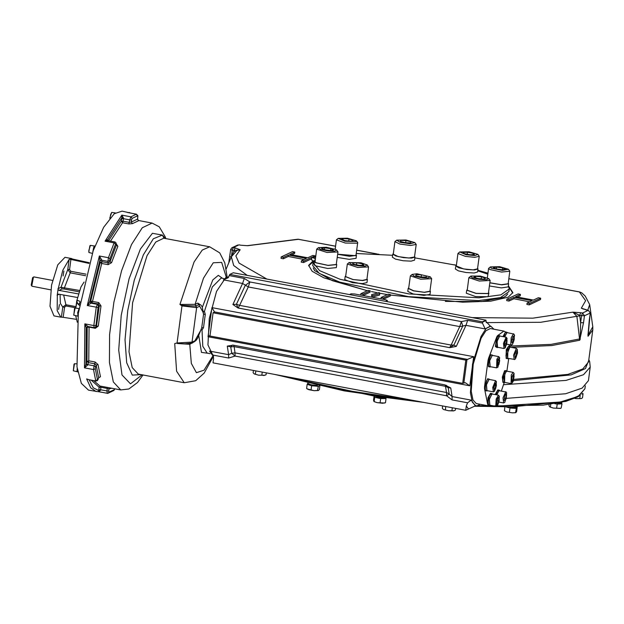 <?xml version="1.0" encoding="UTF-8"?>
<svg xmlns="http://www.w3.org/2000/svg" width="624" height="624" viewBox="0 0 624 624"><rect width="100%" height="100%" fill="white"/><g stroke="black" fill="none" stroke-linecap="round" stroke-linejoin="round"><path stroke-width="0.94" d="M507.187 371.21L506.119 371.023L503.833 377.45L504.488 382.691L505.081 382.457M514.075 373.48L513.154 372.333L506.657 371.108L504.785 373.76L504.551 382.364L511.048 383.581L512.32 382.84L513.536 380.663L514.075 373.48L512.32 382.84M505.978 370.648L504.863 371.264L504.106 372.715L502.96 377.06L502.843 381.116L503.747 382.551L502.913 381.17L502.819 379.361L503.482 374.821L504.902 371.311L505.643 370.648L506.719 370.781M505.955 370.64L504.582 370.734L502.297 377.161L502.952 382.403L503.716 382.543M513.154 372.333L511.282 374.977L511.048 383.581M513.513 374.283L514.067 376.28L513.373 380.071L512.132 381.865L511.579 379.86L512.265 376.069L513.513 374.283M512.343 375.96L514.067 376.28M511.602 379.743L513.373 380.071M499.762 390.608L499.301 390.179L496.782 394.852M506.649 392.878L504.894 402.238L506.649 392.878L506.119 392.036L498.779 390.647L496.868 394.867M495.986 394.703L497.484 390.71L498.56 390.047L497.765 389.891L495.245 394.563M498.529 390.039L497.445 390.663L495.932 394.688M505.736 391.732L503.03 397.855L503.63 402.979L504.894 402.238M506.626 394.859L506.228 398.557L505.011 401.154L504.184 400.046L504.582 396.357L505.807 393.76L506.626 394.859L505.393 394.633M504.387 398.213L506.228 398.557M510.393 347.209L509.925 346.78L507.835 349.9L507.694 358.691L508.279 358.457M517.273 349.479L516.36 348.325L509.863 347.108L507.055 354.011L507.757 358.355L514.722 359.432L515.518 358.839L517.546 352.981L517.273 349.479L515.518 358.839M509.09 344.604L509.184 346.648L508.069 347.264L507.304 348.715L506.165 353.059L506.415 358.238L506.953 358.55L506.119 357.17L506.017 355.36L506.688 350.821L508.108 347.311L508.849 346.64L509.925 346.78M509.153 346.64L508.388 346.492L506.298 349.612L506.158 358.402L506.922 358.543M516.36 348.325L513.552 355.235L514.254 359.58M515.775 351.328L516.953 350.462L517.195 353.231L516.259 356.866L515.081 357.724L514.839 354.955L515.775 351.328M515.369 352.888L517.195 353.231M514.987 356.624L516.259 356.866M488.67 361.405L489.7 356.998L490.456 355.555L491.572 354.931L490.784 354.783L488.608 358.176L488.062 360.399L488.545 366.686L489.341 366.834M492.781 355.501L492.313 355.072L489.59 360.719L490.082 366.974L490.675 366.748M499.668 357.77L498.755 356.616L492.25 355.399L489.676 360.734L490.144 366.647L496.642 367.864L497.913 367.123L499.668 357.77L497.71 359.798L497.913 367.123M488.81 361.405L488.436 365.399L489.31 366.834M490.082 366.974L488.888 366.561L488.506 365.453L488.608 361.421L490.503 355.594L491.236 354.931L492.313 355.072M498.755 356.616L496.876 359.268L496.642 367.864M497.734 366.187L497.18 364.182L497.874 360.391L499.114 358.605L499.668 360.602L498.974 364.4L497.734 366.187M497.944 360.282L499.668 360.602M497.203 364.065L498.974 364.4M498.997 335.533L497.507 335.72L496.751 336.89L495.386 346.577L496.766 347.435L495.932 346.055L495.83 344.253L497.164 337.662L498.662 335.533L499.738 335.673L497.297 340.018L496.922 346.866L497.507 347.576L498.092 347.35M500.198 336.102L499.738 335.673M507.086 338.372L506.173 337.217L499.676 336.001L497.102 341.336L497.57 347.248L504.067 348.465L505.331 347.724L507.086 338.372L506.353 338.224L504.325 344.097L505.331 347.724M498.966 335.525L497.117 337.6L495.979 341.944L495.862 346L496.735 347.435M506.173 337.217L503.467 343.348L504.067 348.465M504.613 345.602L505.019 341.913L506.236 339.316L507.062 340.415L506.657 344.113L505.44 346.702L504.613 345.602M505.83 340.181L507.062 340.415M504.816 343.762L506.657 344.113M492.469 394.04L492.008 393.611L489.278 399.266L489.77 405.522L488.576 405.109L488.194 404.001L488.303 399.968L489.434 395.608L491.267 393.479L490.472 393.331L487.999 397.823L487.711 404.664L488.701 405.07M489.77 405.522L490.363 405.288M499.356 396.31L498.443 395.164L491.946 393.947L489.372 399.282L489.832 405.194L496.33 406.411L497.601 405.67L499.356 396.31L497.242 398.814L496.673 405.07L497.601 405.67M491.236 393.471L490.144 394.103L488.725 397.582L488.038 402.129L488.693 405.109M498.443 395.164L496.181 399.103L495.729 405.569L496.33 406.411M499.153 401.014L498.038 404.235L497 404.118L497.086 400.772L498.202 397.55L499.239 397.675L499.153 401.014L497.125 400.639M497 404.048L498.038 404.235M485.464 385.406L486.494 381.007L487.258 379.556L488.374 378.932L487.578 378.784L484.552 386.732L484.536 388.705L485.347 390.686L486.143 390.835M489.575 379.501L489.115 379.072L486.385 384.719L486.884 390.975L487.469 390.749M496.462 381.771L495.55 380.617L489.052 379.4L486.478 384.735L486.938 390.647L493.444 391.864L494.707 391.123L496.462 381.771L493.701 387.488L494.707 391.123M485.488 385.375L485.23 389.399L486.112 390.835M486.884 390.975L485.683 390.562L485.3 389.454L485.41 385.421L487.297 379.595L488.03 378.932L489.115 379.072M495.55 380.617L492.742 387.52L493.444 391.864M495.472 389.142L494.294 390L494.044 387.231L494.98 383.604L496.166 382.738L496.408 385.507L495.472 389.142L494.192 388.9M494.582 385.164L496.408 385.507M492.164 405.631L489.84 406.091L476.299 403.549L472.953 399.968L471.19 391.225L473.195 364.151L481.135 338.192L485.948 330.681L490.363 328.559L503.896 331.094L505.51 331.952L502.975 336.617M489.84 406.091L488.225 405.233M487.711 404.664L484.536 388.705M484.552 386.732L488.062 360.399M488.608 358.176L496.751 336.89M497.507 335.72L503.896 331.094M508.708 358.535L506.93 370.882M504.153 382.629L501.423 390.92M506.29 332.101L505.175 332.725L503.662 336.749M503.942 336.242L505.214 332.764L505.955 332.101L507.031 332.241L504.512 336.905M503.716 336.757L503.989 336.313M507.499 332.662L507.031 332.241M514.379 334.932L512.624 344.292L514.574 335.4L513.848 334.09L506.969 332.569L504.605 336.921M513.466 333.785L511.204 337.724L510.752 344.191L511.36 345.033L512.624 344.292M512.086 339.448L513.209 336.227L514.246 336.352L514.16 339.698L513.045 342.919L512.008 342.794L512.086 339.448M512.132 339.316L514.16 339.698M512.008 342.724L513.045 342.919M430.264 276.791L431.613 278.71L420.716 279.256L410.342 275.87L412.152 274.373L416.894 273.819L430.264 276.791L428.126 277.93L420.943 277.594L413.923 276.034L412.152 274.373M431.613 278.71L429.944 291.252L424.242 292.243L413.689 290.807L408.673 288.413L410.342 275.87M415.841 275.738L416.091 274.638L421.418 274.802L426.488 276.058L426.239 277.157L420.919 276.994L415.841 275.738M415.943 275.761L416.091 274.638M421.122 277.001L421.418 274.802M488.779 278.577L490.129 280.504L479.232 281.05L468.858 277.664L470.878 276.042L480.324 276.05L488.779 278.577L486.642 279.724L479.45 279.388L472.43 277.828L470.668 276.167M490.129 280.504L488.459 293.046L487.976 293.53L476.081 293.374L467.189 290.207L468.858 277.664M477.89 278.538L473.819 277.181L475.613 276.338L481.471 276.845L485.542 278.203L483.748 279.045L477.89 278.538M475.426 277.719L475.613 276.338M481.213 278.827L481.471 276.845M336.609 250.052L337.958 251.971L327.062 252.517L316.688 249.132L318.497 247.634L326.274 247.283L335.681 249.413L336.609 250.052L334.472 251.191L327.28 250.864L320.26 249.296L318.497 247.634M337.958 251.971L336.289 264.514L328.06 265.348L316.228 262.805L315.019 261.682L316.688 249.132M324.722 247.806L330.728 248.625L333.512 249.982L330.299 250.52L324.293 249.694L321.508 248.344L324.722 247.806L324.472 249.725M330.478 250.489L330.728 248.625M367.232 264.966L368.581 266.893L357.685 267.439L347.311 264.053L349.128 262.556L360.89 262.782L367.232 264.966L365.095 266.113L357.911 265.777L350.891 264.217L349.128 262.556M368.581 266.893L366.912 279.435L362.474 280.441L353.098 279.513L345.641 276.596L347.311 264.053M352.404 263.008L356.819 262.813L362.552 263.89L363.87 265.153L359.447 265.348L353.714 264.272L352.404 263.008M356.554 264.81L356.819 262.813M362.372 265.223L362.552 263.89M414.843 242.557L416.192 244.483L410.491 245.466L399.937 244.039L394.922 241.644L396.731 240.146L405.974 239.975L414.843 242.557L410.023 243.758L400.156 242.33L396.731 240.146M416.192 244.483L414.523 257.026L408.821 258.008L398.268 256.581L393.253 254.186L394.922 241.644M411.068 241.831L410.818 242.931L405.499 242.767L400.421 241.511L400.67 240.412L405.99 240.575L411.068 241.831M400.522 241.535L400.67 240.412M405.701 242.767L405.99 240.575M356.327 240.77L357.536 242.299L357.201 243.173L345.306 243.017L336.406 239.85L338.216 238.352L347.459 238.181L356.327 240.77L356.031 241.527L344.877 241.246L338.216 238.352M357.677 242.689L356.008 255.232L355.524 255.715L337.662 254.194M349.027 239.031L353.09 240.388L351.296 241.231L345.439 240.724L341.367 239.366L343.161 238.524L349.027 239.031L348.761 241.012M342.982 239.905L343.161 238.524M508.498 269.295L509.847 271.222L501.626 272.056L489.785 269.513L488.576 268.382L490.386 266.885L499.629 266.713L508.498 269.295L502.328 270.426L491.228 268.156L490.386 266.885M509.847 271.222L508.178 283.764L501.368 284.7L489.832 282.727M502.187 269.763L496.181 268.944L493.397 267.587L496.618 267.056L502.616 267.875L505.401 269.233L502.187 269.763M496.361 268.967L496.618 267.056M502.367 269.74L502.616 267.875M477.875 254.381L479.224 256.3L474.786 257.306L465.41 256.378L457.954 253.461L459.763 251.963L468.998 251.792L477.875 254.381L474.825 255.575L466.019 254.787L459.763 251.963M479.224 256.3L477.547 268.843L473.109 269.849L463.741 268.921L456.277 266.011L457.954 253.461M474.505 254.561L470.09 254.756L464.357 253.679L463.047 252.416L467.462 252.221L473.195 253.297L474.505 254.561M467.197 254.218L467.462 252.221M473.015 254.631L473.195 253.297M574.907 398.377L576.443 398.674L574.766 398.44M581.256 398.603L576.443 398.674L581.287 398.596M581.279 398.603L582.535 397.784L583.081 393.635L582.598 393.44M579.774 398.541L580.18 395.499M582.605 393.393L583.081 393.635M253.422 370.453L253.126 372.692L254.186 373.916L258.539 375.157L264.95 375.235M254.101 373.854L258.539 375.157L261.83 375.18L262.244 372.107M266.292 372.863L266.035 374.774L263.866 375.476L261.83 375.18M255.38 374.135L255.809 370.898M307.414 389.002L314.2 390.694L318.31 390.538M307.187 384.29L308.077 384.587L307.187 384.29L306.634 388.44L308.786 389.672L314.2 390.694L317.468 390.468L318.412 386.139L316.742 386.209L318.022 386.318M319.901 385.952L319.418 389.548L318.373 390.507L317.468 390.468M311.072 389.914L311.626 385.765L312.905 385.882L311.626 385.765M515.814 412.667L512.452 412.862L506.86 411.965L504.41 410.748L506.86 411.965L512.452 412.862L515.884 412.643M515.915 412.628L516.711 411.481L517.179 407.308M515.588 412.55L516.368 408.19L514.917 408.33L516.142 408.4M509.441 412.183L509.995 408.034L511.22 408.104L509.995 408.034M504.41 410.748L504.917 406.934M549.12 404.485L548.956 405.67L549.713 406.949L553.449 408.135L549.705 406.942M560.461 408.392L553.449 408.135L560.641 408.307M561.163 408.127L562.013 403.868L561.054 403.907L562.013 403.868M556.639 408.229L557.193 404.079L558.16 404.032L555.945 403.845L557.193 404.079M550.391 407.051L550.766 404.258M373.932 401.513L377.044 402.613L384.743 403.01L385.437 402.737L385.991 398.588L384.922 398.596L385.991 398.588M374.104 396.029L373.55 400.171L373.901 401.489L377.044 402.613L382.691 403.244L385.437 402.737M380.078 402.753L380.632 398.611L381.701 398.603L379.447 398.354L380.632 398.611M374.135 401.474L374.689 397.324L375.874 397.582L374.689 397.324M442.634 405.928L442.315 408.33L443.336 409.313M455.637 408.369L455.403 410.116L453.586 410.912L448.555 410.756L443.765 409.57L448.555 410.756L454.178 410.756M451.901 410.701L452.291 407.737M445.349 409.812L445.793 406.52M75.847 307.975L77.228 300.253L79.802 301.283M79.708 304.122L77.688 303.709L76.76 301.096M77.688 303.709L79.49 305.487M79.537 290.472L60.988 287.29L62.158 288.935L59.069 290.386L58.024 289.552L62.759 270.262L69.124 259.467L70.691 258.609L89.232 262.688M89.014 263.414L70.91 259.436L69.553 269.607L67.774 269.552L70.192 272.805L70.715 271.276L86.011 274.139M59.069 290.386L78.421 293.896M77.462 297.531L58.57 294.107L57.361 294.52L58.024 289.552M65.933 304.777L66.089 305.978L64.545 307.141L62.767 307.086L60.403 303.436L60.076 294.38M63.625 295.019L65.894 304.769L75.91 306.641L65.855 304.762L62.767 307.086L61.417 317.171L60.77 317.148L57.143 310.596L57.361 294.52M64.545 307.141L63.188 317.304L76.253 319.34M71.097 258.539L72.844 259.085M69.592 259.319L70.91 259.436M63.188 317.304L61.417 317.171M63.079 275.933L63.866 271.034L63.079 275.933M58.609 309.442L59.397 304.543L58.609 309.442M60.77 317.148L53.999 315.877L50.006 306.251L51.574 285.098L57.775 264.818L64.982 257.291L71.752 258.562M131.914 213.338L122.093 211.138L114.301 213.704L103.646 227.308L93.21 250.669L78.343 313.349L76.97 366.873L81.338 383.386L88.522 390.179L98.413 391.693L98.764 390.554L100.565 390.32L98.413 391.693M50.794 289.809L32.097 286.299L31.2 285.121L32.588 277.696L33.86 276.923L52.549 280.433M31.777 286.049L33.47 277.048M110.05 217.901L110.565 214.617L111.673 212.41L115.362 212.948M109.769 218.228L111.673 212.41M77.789 371.966L77.087 370.898L77.181 368.378M77.337 371.732L73.304 370.82L74.467 363.8L76.612 363.831M73.304 370.82L73.991 364.151L74.654 363.62M77.969 316.274L77.657 312.562L78.983 308.802M77.789 316.103L73.702 315.112L75.098 307.999L79.022 308.576M73.749 315.19L74.599 308.365L75.098 307.999M92.82 251.753L93.764 247.135L94.988 245.911M92.274 253.313L89.084 252.556L88.826 250.442L90.433 245.357L94.528 245.973M89.084 252.556L88.748 252.034L89.934 245.731L90.433 245.357M89.092 379.759L86.681 378.963L90.722 387.832L96.08 391.599M88.475 379.642L96.002 381.053L88.475 379.642M87.563 365.134L84.474 367.864L85.948 364.291L87.563 365.134L87.719 364.658L94.037 365.836L93.499 369.556L95.706 380.656L98.038 379.353L97.383 380.632L96.002 381.053M90.964 303.303L89.7 301.727L87.266 305.542L91.135 303.163L97.453 304.348L96.291 307.234L93.85 325.549L84.825 323.856L87.875 326.492L86.245 327.639L84.825 323.856L84.474 367.864L93.499 369.556L95.3 368.776L97.469 379.696M114.863 241.987L108.209 240.739L105.066 241.192L114.091 242.884L114.863 241.987L115.838 242.603L116.111 243.906L115.565 244.093L114.091 242.884L108.42 257.689L99.395 255.996L101.618 259.795L99.809 260.465L99.395 255.996L87.266 305.542L98.054 307.437L95.893 326.516L95.09 327.584L94.201 327.678L95.823 327.28L96.509 326.258L95.893 326.516M137.795 216.879L136.453 214.196L130.884 216.817L121.859 215.124L123.536 218.166L121.813 217.807L121.859 215.124L105.066 241.192L107.819 239.515L108.124 240.724M127.787 212.558L136.453 214.196L127.78 212.558M89.177 379.774L93.296 387.8L98.764 390.554L98.842 389.758L100.62 389.789L106.938 390.975L107.258 388.479L108.982 388.947L109.84 387.871M98.81 377.676L100.441 376.748L98.686 377.715L98.023 379.626M95.3 368.776L95.566 366.92L94.037 365.836L94.809 363.792L96.197 365.235L97.999 364.471L95.082 361.99L94.809 363.792L88.491 362.606L87.719 364.658L86.19 363.574L85.948 364.291L86.245 327.639L87.235 327.304L86.962 361.53L88.491 362.606L88.764 360.805L95.082 361.99M89.965 301.517L90.73 301.119L100.16 262.579L99.809 260.465L89.7 301.727L91.135 303.163L91.9 302.757L98.218 303.943L97.453 304.348L98.631 305.986L101.01 305.885L98.787 302.578L98.218 303.943L99.263 305.659L96.509 326.258L98.311 326.141L95.355 328.325L95.3 327.491M116.158 243.36L116.376 245.123L110.003 261.776L108.264 262.907L101.946 261.721L101.665 260.177L107.975 261.355L108.42 257.689L109.988 258.664L109.769 260.497L107.975 261.355L108.069 264.677L111.579 262.727L110.003 261.776L109.769 260.497M116.111 243.906L116.376 245.123L117.842 246.355L116.329 243.929M136.609 214.235L137.865 215.834L137.561 219.133L131.251 222.043L129.418 222.401L123.1 221.216L123.451 218.712L129.769 219.898L130.884 216.817L132.101 218.439L131.539 219.976L129.769 219.898L128.879 223.922L132.475 223.649L131.251 222.043L131.539 219.976M137.779 217.043L137.514 219.094L138.629 220.756L137.561 219.133M165.812 238.586L165.227 236.847L165.547 238.532M163.987 238.243L162.435 235.115L165.391 238.508M203.206 312.741L203.627 311.431L204.469 311.415L205.28 314.465L203.541 314.161L203.221 312.881M205.28 314.465L203.518 327.678L201.981 330.049L201.092 329.683M203.518 327.678L201.708 327.865L197.652 338.114L196.022 340.447L194.368 341.734L200.671 330.385M201.708 327.865L203.541 314.161L202.254 307.102L201.068 305.214L200.039 304.551L198.767 304.652L197.824 303.069L200.795 304.98M191.459 343.091L184.915 343.847L177.302 343.52L177.052 342.989L192.075 342.116L196.669 307.671L181.997 305.932L182.395 305.393L179.969 304.418L195.078 304.356L196.022 305.939L198.767 304.652L199.711 306.236L196.669 307.671L195.71 306.088L196.966 307.531M193.799 342.007L189.751 344.308L190.125 343.528M212.566 356.444L204.064 370.196L196.443 372.692L191.311 363.41L189.751 344.308L177.302 343.52M191.295 343.177L192.075 342.116L195.117 340.696M182.395 305.393L195.71 306.088M184.205 382.738L138.271 374.119L132.21 367.63L129.012 351.78L132.639 302.718L147.03 255.668L155.75 242.057L163.753 238.196L209.695 246.815L202.246 250.107L194.095 262.018L179.969 304.418L181.997 305.932L177.052 342.989L174.751 343.567L176.561 371.233L184.205 382.738L195.733 380.726L204.181 373.097L213.268 356.655M430.022 290.667L430.412 291.314L424.46 292.344L413.439 290.846L408.197 288.35L408.751 287.828M430.412 291.314L430.006 294.388L424.047 295.409L413.026 293.912L407.792 291.424L408.197 288.35M488.537 292.453L488.927 293.108L488.428 293.615L476.011 293.452L466.713 290.144L467.267 289.622M488.927 293.108L488.015 296.681L475.597 296.517L466.3 293.21L466.713 290.144M336.367 263.929L336.757 264.576L328.169 265.45L315.806 262.798L314.543 261.612L315.097 261.089M336.757 264.576L336.352 267.649L327.764 268.515L315.393 265.863L314.137 264.685L314.543 261.612M366.99 278.842L367.38 279.497L362.747 280.543L352.958 279.575L345.166 276.533L345.719 276.011M367.38 279.497L366.974 282.563L362.333 283.608L352.552 282.649L344.76 279.599L345.166 276.533M414.601 256.433L414.991 257.088L411.544 258.102L403.611 257.657L395.834 256.012L392.777 254.124L393.331 253.601M414.991 257.088L414.586 260.153L411.138 261.167L403.205 260.723L395.429 259.077L392.371 257.189L392.777 254.124M356.086 254.647L356.476 255.294L349.58 256.285L337.646 254.319M356.476 255.294L356.07 258.367L349.175 259.35L337.241 257.384M508.256 283.171L508.646 283.826L501.751 284.817L489.817 282.851M508.646 283.826L508.24 286.892L501.345 287.882L489.411 285.917M477.633 268.258L478.023 268.905L474.575 269.927L466.643 269.474L458.866 267.829L455.809 265.941L456.362 265.418M478.023 268.905L477.617 271.978L474.17 272.992L466.229 272.54L458.461 270.894L455.395 269.014L455.809 265.941M315.393 258.866L311.914 257.174L315.604 257.291M356.242 253.461L392.613 255.325M414.89 257.876L456.378 265.278M477.766 270.847L487.804 274.162M508.388 285.808L509.27 288.873L500.877 294.801L478.834 297.827L408.775 293.873L340.127 279.326L319.644 270.621L313.108 262.704L315.299 259.537M313.771 261.05L311.54 259.958L311.914 257.174M509.27 288.873L508.895 291.665L500.503 297.586L478.46 300.62L408.4 296.665L339.752 282.11L319.277 273.406L312.733 265.489L313.108 262.704M479.942 404.235L478.062 405.545L475.862 405.896L472.306 402.09L470.434 392.8L472.563 364.034L480.995 336.453L486.112 328.474L490.799 326.212L493.997 329.238M228.774 277.079L225.966 277.321L216.536 291.369L209.266 318.638L207.932 344.947L213.587 356.717L209.485 351.078L213.182 355.212L213.595 358.589L213.026 362.879L465.73 410.257L466.3 405.974L467.633 402.831L471.214 400.156L452.065 396.56L452.104 399.922L446.542 395.749L449.171 394.04L452.065 396.56L450.754 387.964L448.219 387.668L446.417 385.297M449.725 347.677L456.3 346.398L453.905 345.088L449.725 347.677L238.087 307.991L232.869 304.504L236.441 304.309L238.087 307.991M450.754 387.964L444.764 384.836L233.126 345.158L227.323 346.07L230.755 346.897L231.707 353.27L235.053 356.093L228.673 358.028L228.634 354.666L231.707 353.27L235.045 352.849L234.125 346.671L230.755 346.897L232.471 345.056M485.932 321.43L490.347 326.126L485.152 328.942L466.011 325.354L462.79 326.079L461.401 321.61L467.688 320.33L482.399 323.092L482.492 321.82L484.255 320.986L486.018 320.159L485.932 321.43M482.399 323.092L485.152 328.942M232.869 304.504L242.572 283.46L244.257 278.437L249.904 281.954L245.326 285.308L236.441 304.309L239.632 305.378L248.243 286.946L242.572 283.46L223.431 279.872L228.166 277.735M482.492 321.82L229.788 274.435L228.134 277.774M471.214 400.156L475.41 405.811L465.73 410.257M473.663 356.671L469.778 385.765L465.215 382.676L462.696 383.386L209.999 336.001L213.096 312.772L465.8 360.157L473.663 356.671L211.934 307.601L208.057 336.695L210.062 335.501M213.096 312.772L214.508 311.953L211.934 307.601M229.788 274.435L233.321 272.774L486.018 320.159M459.74 326.602L462.79 326.079L453.905 345.088L451.129 345.033L449.678 347.646L238.181 307.999L239.632 305.378L451.129 345.033L459.74 326.602L461.401 321.61L249.904 281.954L248.243 286.946L459.74 326.602M503.537 384.712L566.069 380.375L583.541 374.681L590.249 367.045L588.424 380.671L582.106 388.097L565.664 393.713L506.594 398.369M233.727 345.267L234.125 346.671L445.614 386.326L448.219 387.668L449.171 394.04L446.534 392.504L446.542 395.749L235.053 356.093L235.045 352.849L446.534 392.504L445.232 384.938M462.696 383.386L465.8 360.157M580.694 312.671L582.566 313.022L584.477 315.783L583.541 322.764L579.704 340.205L576.857 316.352L572.879 312.133L580.694 312.671L579.68 315.323L572.879 312.133L532.857 318.162L472.243 317.577M586.342 310.011L581.35 308.147L588.214 310.362L582.566 313.022L581.552 315.674L584.477 315.783L590.195 313.092L588.065 336.266L592.8 329.878L588.518 361.967L582.761 369.01L567.824 374.439L513.911 379.408M580.125 339.44L580.624 322.655L581.552 315.674L579.68 315.323L579.766 315.838L540.649 322.296L486.182 322.647M247.658 245.708L240.965 245.209L247.393 245.716M232.183 255.232L235.186 247.884L240.178 249.748L236.925 250.419L231.379 256.776L233.665 265.543L247.166 275.371M383.276 299.309L390.281 296.018L390.468 294.622L388.159 294.185L381.1 297.508L383.409 297.944L383.222 299.302M506.836 299.247L509.145 299.684L514.106 297.344L532.054 300.713L527.093 303.046L529.402 303.482L540.696 298.163L538.387 297.734L533.426 300.066L515.479 296.696L520.439 294.364L518.131 293.935L506.836 299.247L506.649 300.643L508.958 301.072L513.919 298.74L529.643 301.844M517.702 296.962L520.252 295.76L520.439 294.364M527.093 303.046L526.906 304.442L529.214 304.871L540.509 299.559L540.696 298.163M370.211 290.823L363.152 294.146L360.844 293.717L367.903 290.394L370.211 290.823L370.024 292.219L363.02 295.511M372.091 297.219L379.564 295.051L379.751 293.654L379.181 292.508L371.561 294.676L372.122 295.831L379.751 293.654M371.561 294.676L371.896 297.18M311.883 257.353L303.771 261.175L301.462 260.738L306.423 258.406L288.475 255.044L283.514 257.377L281.206 256.948L292.5 251.628L294.809 252.057L294.622 253.453L292.071 254.654M294.809 252.057L289.848 254.397L307.804 257.759L312.757 255.427L315.065 255.856L314.855 257.267M311.704 258.749L303.584 262.571L301.275 262.135L301.462 260.738M304.021 259.537L288.288 256.433L283.327 258.773L281.026 258.336L281.206 256.948M313.147 260.746L308.669 265.325L312.179 271.253L323.872 277.82L367.286 290.683L332.311 280.66L314.504 270.481L313.248 267.938M371.436 291.564L376.927 292.664M379.681 293.194L387.34 294.575M390.406 295.097L462.696 302.133L490.799 301.158L508.232 297.219L512.866 292.57L508.498 285.971M233.961 251.004L235.178 251.768M231.223 257.143L229.78 256.433M587.964 334.16L588.065 336.266L588.011 335.072L592.784 326.851L592.8 329.878M587.948 335.751L589.29 319.87M589.267 320.073L590.273 312.998L588.471 310.424M583.541 322.764L580.624 322.655L579.766 315.838M509.153 346.078L551.086 344.393L579.914 338.879L579.704 340.205L551.834 345.571L511.126 347.35M247.689 245.708L298.607 239.335L335.556 246.262M231.434 256.651L232.3 250.193L234.172 250.544L240.178 249.748L235.903 255.926L239.086 263.078L266.939 279.076M590.218 312.881L588.346 310.339L586.583 310.058M508.849 278.749L579.4 291.977L585.601 300.713L581.35 308.147L583.393 309.106M385.655 301.337L387.34 300.479L385.351 299.699L354.666 293.951L351.109 293.842L349.557 294.567M381.1 297.508L380.921 298.873M383.409 297.944L390.468 294.622M509.145 299.684L508.958 301.072M529.402 303.482L529.214 304.871M514.106 297.344L513.919 298.74M360.844 293.717L360.664 295.074M363.152 294.146L362.973 295.503M372.122 295.831L371.943 297.188M315.065 255.856L312.25 257.182M303.771 261.175L303.584 262.571M288.475 255.044L288.288 256.433M283.514 257.377L283.327 258.773M308.638 265.793L313.529 261.433M509.184 287.539L512.772 293.03M582.535 393.791L581.896 394.111M307.577 384.111L307.687 383.315L310.791 384.805L317.265 385.375M316.742 386.209L312.905 385.882M319.433 385.85L318.412 386.139M310.736 385.468L308.077 384.587M315.385 385.39L313.053 385.024M313.1 385.172L309.044 384.244L307.702 383.245M317.086 385.336L315.432 385.421M508.381 406.91L514.972 407.667L517.218 406.918L516.485 407.449M517.21 407.066L516.368 408.19M508.989 407.745L506.064 406.926M514.917 408.33L511.22 408.104M512.92 407.511L510.588 407.144M516.516 407.456L514.987 407.589M515.034 407.605L512.967 407.55M510.635 407.293L508.677 406.91M561.163 403.182L557.544 403.33L561.124 403.252L561.865 402.644L561.132 403.174M561.857 402.792L561.733 403.588M555.945 403.845L554.72 403.666M561.054 403.907L558.16 404.032M385.437 397.667L379.571 397.628L374.384 396.014L379.493 397.683L385.757 397.706M384.922 398.596L381.701 398.603M386.1 397.753L385.874 398.33M374.572 397.067L374.119 395.975M379.447 398.354L375.874 397.582M507.757 293.896L505.885 296.018L503.646 297.313L481.634 301.54L445.411 301.431M314.714 270.738L313.7 268.687M507.125 294.497L505.612 296.205M79.076 303.997L80.059 302.016M85.613 275.699L70.192 272.805L63.944 288.982L79.069 291.821M66.089 305.978L75.8 307.804M70.715 271.276L69.553 269.607M62.158 288.935L63.944 288.982M57.923 288.733L60.988 287.29L67.774 269.552L69.124 259.467M59.21 294.224L57.057 295.23M107.203 393.315L98.748 391.732M129.652 212.55L127.429 212.503M108.919 392.184L114.395 389.602L113.919 390.484L107.757 393.346L107.266 393.338L106.938 390.975L108.716 390.998L108.919 392.184L107.757 393.346L98.553 391.7M107.195 387.371L107.258 388.479L100.94 387.293L100.565 390.32M95.644 325.463L93.85 325.549L94.201 327.678L87.89 326.492L86.479 327.616M101.618 259.795L99.871 261.035M115.565 244.093L109.988 258.664M108.545 240.802L121.329 221.138L121.813 217.807L107.819 239.515L107.882 240.396M123.536 218.166L123.451 218.712L121.672 218.634M137.576 215.857L132.101 218.439M114.395 389.602L114.8 388.799M108.716 390.998L108.982 388.947L111.766 388.229M98.842 389.758L99.161 387.262L100.94 387.293L100.877 386.186M91.229 380.156L99.161 387.262L100.378 386.092M95.566 366.92L96.197 365.235L98.686 377.715L98.038 379.353M86.19 363.574L86.962 361.53L88.764 360.805L89.037 327.148L95.355 328.325M98.631 305.986L98.054 307.437M107.944 239.936L108.1 240.661M93.733 380.624L99.934 386.014L120.783 389.922L113.342 381.95L109.418 362.497L109.606 334.511L113.872 302.266L121.579 270.66L131.539 244.507L142.249 227.799L152.069 223.064L138.122 220.451M97.999 364.471L100.441 376.748M87.664 326.477L87.235 327.304L89.037 327.148L89.045 326.711M101.01 305.885L98.311 326.141M108.069 264.677L101.751 263.492L101.946 261.721L100.16 262.579L101.751 263.492L92.469 301.392L91.9 302.757L90.73 301.119L98.787 302.578M117.842 246.355L111.579 262.727M128.879 223.922L122.561 222.737L121.329 221.138L123.1 221.216L122.561 222.737L110.425 241.153M138.629 220.756L132.475 223.649M140.899 374.618L132.311 375.086L126.68 362.692L125.057 339.729L127.741 310.463L134.23 280.301L143.325 254.834L153.348 238.781L162.435 235.115L152.451 233.267L140.384 249.054L129.082 278.749L121.235 315.323L118.677 350.126L122.031 374.93L130.494 383.869L142.069 374.837M204.469 311.415L212.332 286.978L221.185 278.086L224.094 278.632M210.031 353.629L207.129 353.083L202.808 346.297L201.981 330.049M202.34 307.336L212.776 279.942L218.291 275.317L222.573 278.351M208.51 353.34L201.458 352.404L198.799 335.813M226.262 277.196L221.637 262.392L213.291 262.751L203.533 278.164L195.078 304.356L197.824 303.069M203.081 312.343L199.711 306.236M192.488 343.021L192.644 342.545M194.368 341.734L191.63 343.028L192.371 341.983M467.688 320.33L466.011 325.354L456.3 346.398M228.618 277.056L223.431 279.872M227.323 346.07L228.634 354.666L209.485 351.078M469.778 385.765L208.057 336.695M485.971 320.541L482.438 322.202M229.538 275.675L244.257 278.437M213.143 355.118L228.673 358.028M452.104 399.922L467.633 402.831M466.3 405.974L468.491 408.954M214.508 311.953L467.688 359.424M466.978 359.596L463.874 382.824M585.335 385.835L584.945 388.721L578.144 396.365L560.383 402.028L496.969 406.146M494.731 406.107L491.127 406.037M489.356 405.998L477.898 405.616M413.806 400.522L344.003 390.047L282.142 375.835M487.929 273.281L477.82 270.418M356.678 250.224L378.027 254.194M239.203 244.92L240.833 245.224M240.965 245.209L238.961 244.873L233.314 247.533L235.186 247.884M232.3 250.193L230.638 249.545L231.777 247.814L233.314 247.533L232.3 250.193M588.721 360.438L585.468 368.581L571.171 374.891L513.544 380.632M580.258 395.086L566.498 401.123L543.293 405.116L474.263 406.201M423.563 402.347L344.167 390.842L275.044 374.501M587.761 310.229L589.688 304.582L585.211 296.104L581.786 292.921L579.657 291.938L508.856 278.663M379.033 254.264L376.475 253.937M335.564 246.176L297.851 239.21L247.042 245.716M387.208 300.612L387.075 301.603M503.779 382.551L504.488 382.691M498.584 390.047L499.301 390.179M503.63 402.979L499.216 402.152M506.977 358.55L507.694 358.691M496.79 347.443L497.507 347.576M491.291 393.479L492.008 393.611M505.495 331.952L506.259 332.093M511.36 345.033L506.945 344.206M336.406 239.85L335.166 249.179M488.576 268.382L487.336 277.711M307.554 389.119L307.031 388.744M84.068 282.032L80.995 286.939L76.768 300.838L75.785 307.967M75.699 315.713L77.29 322.241M113.919 390.484L114.855 388.807M107.858 240.341L108.202 240.739M98.779 377.497L98.701 377.879M142.966 375.001L137.491 382.473L128.84 389.009L120.783 389.922M165.227 236.847L159.276 226.863L152.069 223.064M201.365 328.622L200.686 330.533M203.112 312.866L203.151 312.008M209.695 246.815L219.703 252.86L224.773 262.883L227.105 276.962M490.799 326.212L490.347 326.126M475.862 405.896L475.41 405.811M231.379 256.776L226.177 268.967M237.806 244.967L231.777 247.814L230.638 249.545L228.797 262.837M588.822 359.689L589.664 361.631L590.249 367.045M584.945 388.721L578.292 396.7L565.835 401.388L512.117 406.871L474.24 406.216M423.758 402.386L373.168 395.827L274.778 374.455M487.945 273.14L477.836 270.293M456.386 265.239L453.765 264.693M376.732 253.89L356.686 250.13M387.34 300.479L387.184 301.626M561.928 402.316L561.865 402.737M589.688 304.582L592.784 326.851M581.786 292.921L579.657 291.938M298.865 239.288L297.851 239.21"/></g></svg>
